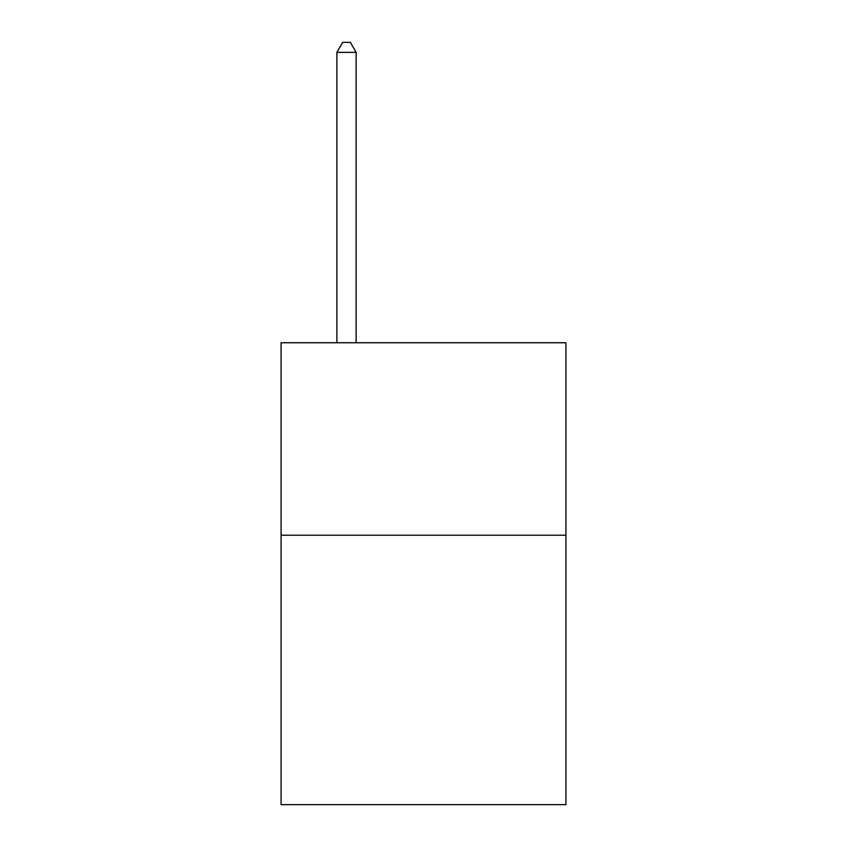 <?xml version="1.0" encoding="UTF-8"?>
<svg xmlns="http://www.w3.org/2000/svg" width="847" height="847" viewBox="0 0 847 847"><rect width="100%" height="100%" fill="white"/><g stroke="black" fill="none" stroke-linecap="round" stroke-linejoin="round"><path stroke-width="1.27" d="M565.923 535.209L565.923 804.65L281.077 804.65L281.077 342.739L565.923 342.739L565.923 535.209L281.077 535.209M356.142 342.739L356.142 52.355L336.894 52.355L336.894 342.739M336.894 52.355L342.664 42.35L350.362 42.35L356.142 52.355"/></g></svg>
